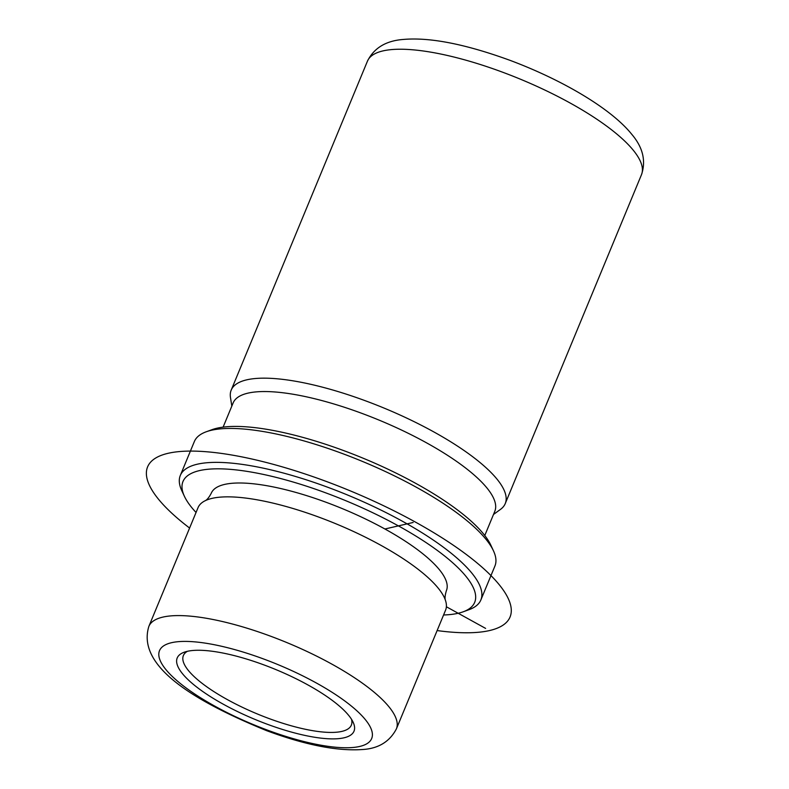<?xml version="1.0" encoding="UTF-8"?>
<svg xmlns="http://www.w3.org/2000/svg" width="789" height="789" viewBox="0 0 789 789"><rect width="100%" height="100%" fill="white"/><g stroke="black" fill="none" stroke-linecap="round" stroke-linejoin="round"><path stroke-width="1.18" d="M396.394 728.878L445.578 610.153A133.962 37.823 -157.5 0 0 445.509 600.518C444.671 598.624 444.976 595.33 446.406 590.636A127.256 35.929 -157.5 0 0 328.056 503.007A127.256 35.929 -157.5 0 0 211.265 493.233C208.967 497.563 206.846 500.108 204.913 500.857A133.962 37.823 -157.5 0 0 198.049 507.633L148.874 626.358C136.053 667.533 198.187 702.654 266.633 730.663C305.067 744.924 336.864 751.217 362.043 749.55C378.168 748.722 389.618 741.828 396.394 728.878A133.962 37.823 -157.5 0 0 271.81 636.654A133.962 37.823 -157.5 0 0 148.874 626.358M445.509 600.518A133.962 37.823 -157.5 0 0 320.995 517.919A133.962 37.823 -157.5 0 0 204.913 500.857M484.771 535.514L494.802 511.321A141.616 39.983 -157.5 0 0 363.098 413.821A141.616 39.983 -157.5 0 0 233.13 402.932L223.109 427.135M231.818 406.098L230.477 397.488A148.312 41.876 22.5 0 1 231.207 390.091A148.312 41.876 22.5 0 1 367.319 401.493A148.312 41.876 22.5 0 1 505.246 503.599A148.312 41.876 22.5 0 1 500.532 509.349L493.49 514.477M443.576 614.986A157.879 44.578 -157.5 0 0 463.222 611.791L469.051 609.67A162.662 45.93 -157.5 0 0 480.876 599.936L494.93 566.019A162.662 45.93 -157.5 0 0 493.441 550.771L490.827 545.15A157.879 44.578 -157.5 0 0 345.434 451.249A157.879 44.578 -157.5 0 0 212.024 429.67L206.195 431.79A162.662 45.93 -157.5 0 0 194.36 441.524L180.316 475.442A162.662 45.93 -157.5 0 0 181.795 490.689L184.419 496.311A157.879 44.578 -157.5 0 0 196.047 512.465M493.441 550.771A162.662 45.93 -157.5 0 0 343.649 454.02A162.662 45.93 -157.5 0 0 206.195 431.79M463.222 611.791A157.879 44.578 -157.5 0 0 327.869 493.648A157.879 44.578 -157.5 0 0 184.419 496.311M480.876 599.936A162.662 45.93 -157.5 0 0 329.595 487.947A162.662 45.93 -157.5 0 0 180.316 475.442M187.397 651.31A90.903 25.662 -157.5 0 0 183.383 655.551A90.903 25.662 -157.5 0 0 267.925 718.138A90.903 25.662 -157.5 0 0 351.342 725.121A90.903 25.662 -157.5 0 0 351.509 719.292M265.025 665.314A95.686 27.013 -157.5 0 0 184.162 652.237A95.686 27.013 -157.5 0 0 266.199 723.838A95.686 27.013 -157.5 0 0 353.137 722.231A95.686 27.013 -157.5 0 0 265.025 665.314M384.904 528.995L413.15 522.476M446.377 606.761L485.61 628.399M437.116 630.569A196.155 55.378 -157.5 0 0 415.251 521.993A196.155 55.378 -157.5 0 0 187.052 451.14A196.155 55.378 -157.5 0 0 189.597 528.048M367.447 61.157C373.986 48.001 385.929 40.762 403.297 39.45C429.887 37.103 465.589 44.115 510.384 60.477C562.133 79.896 610.844 108.379 631.594 134.1C642.867 147.267 646.161 160.788 641.496 174.665A148.312 41.876 -157.5 0 0 503.56 72.558A148.312 41.876 -157.5 0 0 367.447 61.157L231.207 390.091M264.907 659.466A114.819 32.418 -157.5 0 0 158.806 654.643A114.819 32.418 -157.5 0 0 266.317 729.697A114.819 32.418 -157.5 0 0 372.408 734.51A114.819 32.418 -157.5 0 0 264.907 659.466M641.496 174.665L505.246 503.599"/></g></svg>
